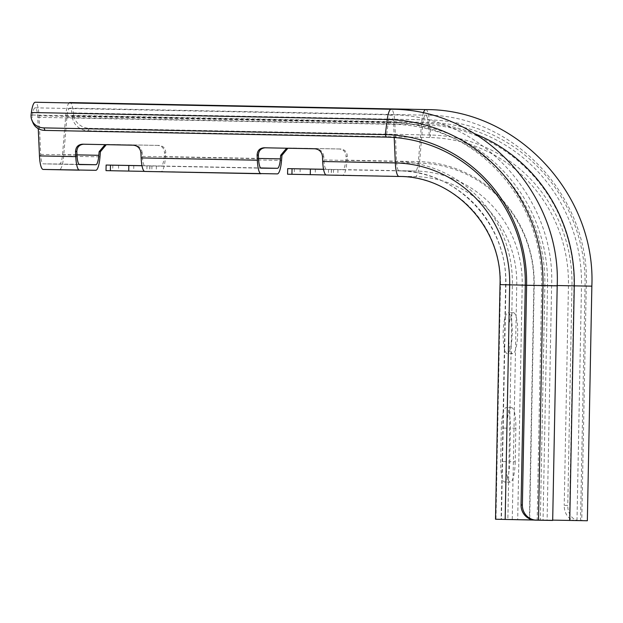 <?xml version="1.0" encoding="UTF-8"?>
<svg xmlns="http://www.w3.org/2000/svg" width="623" height="623" viewBox="0 0 623 623"><rect width="100%" height="100%" fill="white"/><g stroke="black" fill="none" stroke-linecap="round" stroke-linejoin="round"><path stroke-width="0.47" stroke-dasharray="3.12 2.34" d="M347.33 156.599C347.237 152.098 345.025 149.567 340.68 149.006L339.395 148.998C343.732 149.559 345.952 152.082 346.045 156.583L347.33 156.599L346.91 161.715A18.62 4.127 91.1 0 1 342.681 175.172L287.67 174.214L287.779 168.631M165.773 153.017C165.679 148.515 163.46 145.984 159.122 145.424L157.837 145.416C162.175 145.977 164.394 148.5 164.48 153.001L165.773 153.017L165.344 158.133A18.62 4.127 91.1 0 1 161.123 171.59L106.105 170.632L106.214 165.048M512.231 333.157A20.481 4.54 -88.9 0 1 507.286 353.591A20.481 4.54 -88.9 0 1 503.15 333.071A20.481 4.54 -88.9 0 1 508.095 312.629A20.481 4.54 -88.9 0 1 512.231 333.157M517.674 333.258A20.481 4.54 -88.9 0 1 512.737 353.7A20.481 4.54 -88.9 0 1 508.602 333.18A20.481 4.54 -88.9 0 1 513.539 312.738A20.481 4.54 -88.9 0 1 517.674 333.258M140.915 152.791L142.2 152.799L142.356 156.389A13.036 2.889 91.1 0 0 144.949 165.858A13.036 2.889 91.1 0 0 144.957 165.858L141.989 165.741M141.982 165.687L161.225 166.006A13.036 2.889 91.1 0 0 164.184 156.591L164.48 153.001M144.505 171.38L149.777 171.489L144.847 171.45M69.106 102.92A18.62 4.127 91.1 0 0 65.703 116.018L62.51 154.582A13.036 2.889 -88.9 0 1 59.551 164.005L43.275 163.857A13.036 2.889 -88.9 0 1 40.682 154.387L38.976 115.777A18.62 4.127 91.1 0 0 35.277 102.25M72.424 117.163A14.897 12.982 -155.1 0 0 88.17 130.783L89.323 128.299A14.897 12.982 24.9 0 1 73.584 114.679L72.424 117.163L72.26 115.38A13.036 2.889 91.1 0 0 69.823 108.145A13.036 2.889 91.1 0 0 66.863 117.568L63.671 156.132A18.62 4.127 -88.9 0 1 59.442 169.588L43.174 169.44M89.323 128.299L430.657 135.035A147.861 144.186 90.5 0 1 571.984 285.708L567.763 505.417L564.22 505.354A14.897 11.518 -89.1 0 0 575.45 520.493L495.519 519.232M88.17 130.783L429.504 137.519A145.361 141.748 90.5 0 1 568.441 285.653L564.22 505.354M73.584 114.679L73.421 112.888A18.62 4.127 91.1 0 0 69.932 102.561M38.26 128.634L37.754 117.311A13.036 2.889 91.1 0 0 35.168 107.834A13.036 2.889 91.1 0 0 32.443 115.021L32.209 116.805L31.15 114.297M575.45 520.493L587.349 520.75M552.694 520.127L501.102 519.341L552.687 520.439M533.872 520.041L536.567 520.174M515.205 461.729A20.481 4.54 -88.9 0 1 510.268 482.171A20.481 4.54 -88.9 0 1 506.133 461.651L506.779 428.133A20.481 4.54 -88.9 0 1 511.717 407.699A20.481 4.54 -88.9 0 1 515.852 428.219L515.205 461.729L509.762 461.627A20.481 4.54 -88.9 0 1 504.817 482.062A20.481 4.54 -88.9 0 1 500.69 461.542L501.328 428.032A20.481 4.54 -88.9 0 1 506.273 407.59A20.481 4.54 -88.9 0 1 510.408 428.11L509.762 461.627M578.993 520.555A14.897 11.518 90.9 0 1 567.763 505.417M142.2 152.799C141.538 148.297 139.007 145.766 134.607 145.206L133.322 145.198M82.485 144.193L134.607 145.206M83.77 144.201L83.326 144.209M322.473 156.373L323.758 156.381L323.921 159.971A13.036 2.889 91.1 0 0 326.507 169.44A13.036 2.889 91.1 0 0 326.514 169.44L323.547 169.324M323.758 156.381C323.103 151.88 320.572 149.349 316.165 148.788L314.88 148.78M264.043 147.776L316.165 148.788M265.328 147.783L264.892 147.791M323.539 169.269L342.79 169.588A13.036 2.889 91.1 0 0 345.749 160.166L346.045 156.583M286.627 148.219L287.865 148.243M339.395 148.998L288.558 147.994M105.061 144.637L106.299 144.661M157.837 145.416L107 144.411M33.011 122.887A14.897 13.013 157.1 0 1 32.209 116.805M326.063 174.962L331.335 175.071L326.405 175.032M340.68 149.006L289.843 148.009M159.122 145.424L108.285 144.427M133.781 165.523L133.672 171.115M315.339 169.106L315.23 174.697M294.375 168.685L294.266 174.269M112.818 165.103L112.708 170.694M142.356 156.389L258.561 158.686M144.957 165.858L261.138 168.155L144.949 165.858M161.225 166.006L260.679 167.969M164.184 156.591L258.545 158.452M161.123 171.59L277.321 173.887M165.344 158.133L281.541 160.43M40.682 154.387L76.995 155.104M43.275 163.857L79.58 164.573L43.275 163.857M59.551 164.005L79.113 164.386M62.51 154.582L76.987 154.87M59.442 169.588L95.755 170.305M63.671 156.132L99.984 156.848M73.421 112.888L429.278 119.912L430.657 135.035L429.504 137.519L428.126 122.396A160.469 156.482 90.5 0 1 581.493 285.926L568.441 285.653L585.036 285.988L580.535 520.587M557.203 285.529L505.603 284.742L547.539 285.614L543.038 520.213M423.305 113.075A18.62 4.127 91.1 0 0 421.561 123.043L418.368 161.598A13.036 2.889 -88.9 0 1 415.416 171.021L399.141 170.873A13.036 2.889 -88.9 0 1 399.133 170.873A13.036 2.889 -88.9 0 1 396.547 161.404L394.834 122.801A159.768 155.805 90.5 0 1 547.539 285.614L557.196 285.84M323.921 159.971L396.547 161.404A121.181 118.168 90.5 0 1 512.363 284.898L507.862 519.496M326.514 169.44L399.141 170.873A111.735 108.955 90.5 0 1 505.931 284.742L501.429 519.333M342.79 169.588L415.416 171.021A111.735 108.955 90.5 0 1 522.206 284.882L517.697 519.481M345.749 160.166L418.368 161.598A121.181 118.168 90.5 0 1 534.191 285.093L529.69 519.691M425.797 109.586A18.62 4.127 91.1 0 1 429.278 119.912A162.969 158.92 90.5 0 1 585.036 285.988L591.85 286.152M38.976 115.777L394.834 122.801A18.62 4.127 91.1 0 0 391.143 109.274M65.703 116.018L421.561 123.043A159.768 155.805 90.5 0 1 474.781 133.774M525.275 285.178L551.612 285.731L525.275 285.264M394.203 137.512L393.619 124.327A13.036 2.889 91.1 0 0 391.026 114.858A13.036 2.889 91.1 0 0 388.3 122.038A160.469 156.482 90.5 0 1 541.675 285.568L537.174 520.166M37.754 117.311L393.619 124.327A158.234 154.302 90.5 0 1 544.852 285.575L540.343 520.174M576.991 520.524L581.493 285.926L586.266 286.043L500.02 284.633M72.26 115.38L428.126 122.396A13.036 2.889 91.1 0 0 425.68 115.169A13.036 2.889 91.1 0 0 422.721 124.592L419.528 163.148A18.62 4.127 -88.9 0 1 415.307 176.605L399.031 176.465A106.144 103.511 90.5 0 1 500.487 284.633L495.978 519.232M342.681 175.172L415.307 176.605A106.144 103.511 90.5 0 1 516.755 284.781L512.254 519.372M346.91 161.715L419.528 163.148A119.647 116.672 90.5 0 1 533.88 285.069L529.379 519.668M66.863 117.568L422.721 124.592A158.234 154.302 90.5 0 1 573.954 285.84L569.445 520.439M32.443 115.021L388.3 122.038L386.338 137.13M506.133 461.651L500.69 461.542M515.852 428.219L510.408 428.11M506.779 428.133L501.328 428.032M149.793 165.905L149.684 171.489M156.389 165.967L156.28 171.551M146.981 165.843L146.88 171.426M118.604 165.212L118.495 170.795M151.934 165.882L151.825 171.473M331.35 169.487L331.241 175.071M337.954 169.549L337.845 175.133M328.547 169.425L328.438 175.008M300.169 168.794L300.06 174.378M333.492 169.464L333.391 175.055M512.737 353.7L507.286 353.591M326.507 169.44L399.133 170.873C457.048 170.453 508.236 224.926 505.603 284.742L501.102 519.341M35.168 107.834L391.026 114.858C478.721 114.297 555.599 196.307 551.612 285.731L547.103 520.33M69.823 108.145L425.68 115.169C513.375 114.609 590.254 196.619 586.266 286.043L581.757 520.641M513.539 312.738L508.095 312.629M510.268 482.171L504.817 482.062M511.717 407.699L506.273 407.59M149.886 165.905L149.777 171.489M331.444 169.487L331.335 175.071M289.773 148.001L288.48 147.994M265.258 147.783L263.965 147.776M83.692 144.201L82.407 144.193M108.207 144.419L106.922 144.411"/><path stroke-width="0.93" d="M323.547 169.324L287.686 168.631L323.539 169.269M141.989 165.741L106.12 165.048L141.982 165.687M287.865 148.243L281.97 155.306L280.677 155.291L280.381 158.881A13.036 2.889 -88.9 0 1 277.43 168.303L261.154 168.155A13.036 2.889 -88.9 0 1 261.146 168.155A13.036 2.889 -88.9 0 1 258.561 158.686L258.397 155.096L257.112 155.08C257.377 150.595 259.682 148.165 264.043 147.776L314.88 148.78C319.28 149.333 321.811 151.872 322.473 156.373L322.698 161.497A18.62 4.127 91.1 0 0 326.397 175.032A18.62 4.127 91.1 0 0 326.405 175.032L399.008 176.465M38.26 128.634L39.467 155.914A18.62 4.127 -88.9 0 0 43.158 169.44A18.62 4.127 -88.9 0 0 43.174 169.44L79.464 170.157A18.62 4.127 -88.9 0 1 79.471 170.157A18.62 4.127 -88.9 0 1 75.78 156.63L75.547 151.498C75.811 147.012 78.124 144.583 82.485 144.193L133.322 145.198C137.722 145.759 140.253 148.29 140.915 152.791L141.141 157.915A18.62 4.127 91.1 0 0 144.84 171.45L261.029 173.739A18.62 4.127 -88.9 0 1 261.037 173.739A18.62 4.127 -88.9 0 1 257.338 160.212L257.112 155.08M144.84 171.45A18.62 4.127 91.1 0 0 144.847 171.45L277.321 173.887A18.62 4.127 -88.9 0 0 281.541 160.43L281.97 155.306M106.105 170.632L144.505 171.38M106.299 144.661L100.404 151.724L99.119 151.708L98.823 155.298A13.036 2.889 -88.9 0 1 95.864 164.721L79.588 164.573A13.036 2.889 -88.9 0 1 79.58 164.573A13.036 2.889 -88.9 0 1 76.995 155.104L76.839 151.514L75.547 151.498M43.158 169.44L95.755 170.305A18.62 4.127 -88.9 0 0 99.984 156.848L100.404 151.724M557.196 285.84C561.323 193.473 481.867 108.706 391.143 109.274L35.277 102.25A18.62 4.127 91.1 0 0 31.384 112.514L31.15 114.297A14.897 13.013 -22.9 0 0 31.952 120.379A14.897 13.013 -22.9 0 0 43.945 127.894L385.279 134.623A147.861 144.186 90.5 0 1 526.599 285.303L522.378 505.004A14.897 14.469 91.6 0 0 536.419 520.166A14.897 14.469 91.6 0 0 536.567 520.174L552.687 520.439L557.196 285.84L542.999 285.607L538.498 520.205M474.781 133.774A159.768 155.805 90.5 0 1 574.266 285.856L591.85 286.152C595.977 193.784 516.522 109.017 425.797 109.586L69.932 102.561A18.62 4.127 91.1 0 0 69.106 102.92M43.945 127.894L45.004 130.402L386.338 137.13A145.361 141.748 90.5 0 1 525.275 285.264L521.054 504.965L522.378 505.004M591.85 286.152L587.349 520.75L552.694 520.127M326.397 175.032L399.024 176.465A18.62 4.127 -88.9 0 1 399.024 176.465C453.879 176.044 502.504 227.73 500.02 284.633L495.519 519.232L533.872 520.041M83.77 144.201C79.409 144.591 77.104 147.028 76.839 151.514M265.328 147.783C260.975 148.173 258.662 150.61 258.397 155.096M280.677 155.291L286.627 148.219M99.119 151.708L105.061 144.637M535.235 520.135A14.897 14.469 -88.4 0 1 535.095 520.127A14.897 14.469 -88.4 0 1 521.054 504.965M45.004 130.402A14.897 13.013 157.1 0 1 33.011 122.887L31.952 120.379M287.67 174.214L326.063 174.962M128.829 165.484L128.72 171.068M310.386 169.067L310.277 174.65M260.679 167.969L277.43 168.303M258.545 158.452L280.381 158.881M141.141 157.915L257.338 160.212M79.113 164.386L95.864 164.721M76.987 154.87L98.823 155.298M39.467 155.914L75.78 156.63M386.338 137.13L385.279 134.623L387.241 119.53A162.969 158.92 90.5 0 1 542.999 285.607L525.275 285.264M557.203 285.529L574.266 285.856L569.757 520.454M391.143 109.274A18.62 4.127 91.1 0 0 387.241 119.53L31.384 112.514M425.797 109.586A18.62 4.127 91.1 0 0 423.305 113.075M500.02 284.633L525.275 285.178M399.024 176.465A18.62 4.127 -88.9 0 1 395.325 162.93A119.647 116.672 90.5 0 1 509.676 284.859L505.167 519.45M322.698 161.497L395.325 162.93L394.203 137.512M110.481 165.134L110.372 170.725M292.039 168.716L291.938 174.308M536.419 520.166L535.095 520.127M106.12 165.048L106.011 170.632M287.686 168.631L287.577 174.214"/></g></svg>
